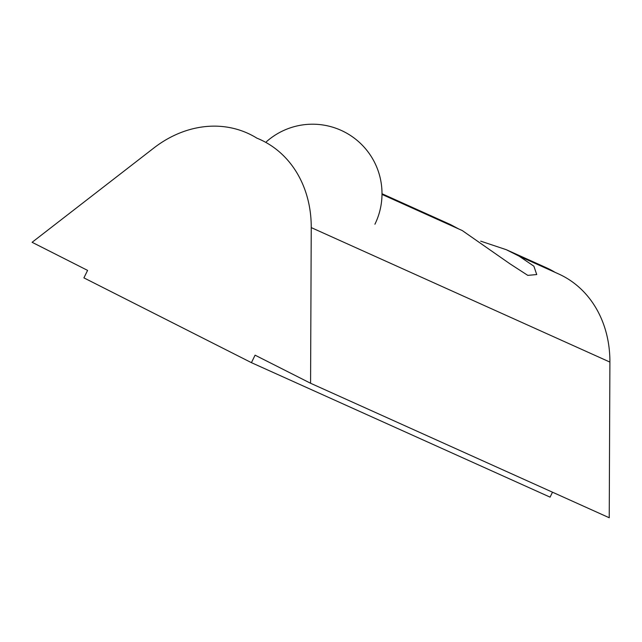 <?xml version="1.0" encoding="UTF-8"?>
<svg xmlns="http://www.w3.org/2000/svg" width="642" height="642" viewBox="0 0 642 642"><rect width="100%" height="100%" fill="white"/><g stroke="black" fill="none" stroke-linecap="round" stroke-linejoin="round"><path stroke-width="0.96" d="M458.717 228.961L450.564 224.604L382.006 193.732M480.673 241.143L506.273 249.69L519.129 256.166L533.895 266.205L536.728 274.559L527.796 275.37L510.037 263.87L462.24 230.542L382.006 194.414M311.242 227.597A111.146 93.844 -65.8 0 0 259.898 139.434A111.146 93.844 -65.8 0 0 256.888 138.15A111.146 93.844 114.2 0 0 247.635 133.223A111.146 93.844 114.2 0 0 153.911 147.957L32.1 242.299L87.585 270.386L83.917 277.874L251.423 362.658L255.091 355.17L310.576 383.258L311.242 227.597L609.9 362.08A111.146 93.844 -65.8 0 0 558.564 273.917L519.129 256.166M609.9 362.08L609.234 517.749L310.576 383.258M552.505 492.197L550.082 497.141L251.423 362.658M506.273 249.69L546.294 267.714A111.146 93.844 114.2 0 1 555.097 272.36M374.92 224.227A69.464 69.464 0 0 0 266.446 141.697"/></g></svg>

